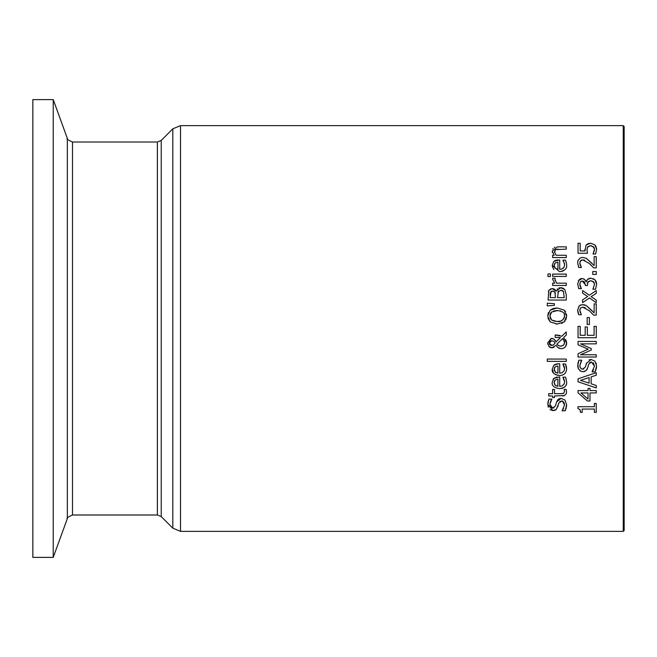 <?xml version="1.0" encoding="UTF-8"?>
<svg xmlns="http://www.w3.org/2000/svg" width="657" height="657" viewBox="0 0 657 657"><rect width="100%" height="100%" fill="white"/><g stroke="black" fill="none" stroke-linecap="round" stroke-linejoin="round"><path stroke-width="0.99" d="M594.027 247.319L590.446 245.661L587.826 246.695L586.988 249.668L587.424 253.273L578.053 253.273L578.053 243.287L580.188 243.287L580.188 250.925L585.042 250.925L586.069 245.061L588.541 243.402M590.167 243.189L594.84 244.79L596.63 249.258L595.595 254.021L593.016 254.021L594.519 249.217L594.035 247.328M584.935 249.274L585.026 250.843M590.446 245.661L587.44 247.254M594.314 250.826L594.519 249.217L593.082 246.342M591.284 245.71L590.75 245.669M594.125 251.467L594.298 250.875M593.172 253.618L593.673 252.658M595.595 245.677L596.605 248.675M586.988 249.668L587.424 253.273M586.069 245.061L590.462 243.189L594.84 244.79M596.63 249.258L595.595 254.021M550.648 407.077L552.726 408.12L555.551 405.747L556.512 402.01L561.094 398.397L564.963 400.056L566.613 404.802L566.482 406.847M550.936 400.548L549.86 404.359L552.726 408.12L553.991 407.874M547.938 402.347L548.948 399.111L551.839 399.111L549.86 404.359L550.073 405.927M548.217 407.159L547.839 403.078M558.294 404.704L556.265 409.459L552.972 410.641L550.032 409.648M555.962 409.713L554.869 410.321M554.845 410.329L554.188 410.518M561.776 400.934L558.696 403.16L557.727 406.946M566.268 407.923L565.201 410.773L562.162 410.773L564.519 404.975L564.281 403.119L562.86 401.246L559.813 401.386M564.519 404.975L562.433 401.066M562.162 410.592L563.649 408.449M552.972 410.641L547.774 404.523L548.948 399.111M556.512 402.01L558.187 399.316L559.698 398.569L561.094 398.397L564.963 400.056M566.613 404.802L565.201 410.773M564.108 395.703L562.581 395.957M563.008 393.584L563.69 393.346L564.552 391.408L564.108 389.437L566.17 389.437L566.556 391.991L566.26 393.732L564.535 395.547L554.541 395.966L554.541 397.518L552.636 397.518L552.636 395.966L548.71 395.966L548.71 393.666L552.636 393.666L552.636 389.437L554.541 389.437L554.541 393.666L561.062 393.666M564.552 391.408L564.108 389.568M561.694 393.666L562.679 393.625M561.037 393.666L563.69 393.346M566.597 381.742L566.597 381.816C567.188 385.536 564.831 387.827 559.534 388.681C554.073 387.712 551.642 385.61 552.25 382.374L553.769 378.424L557.046 376.987M563.435 377.997L562.942 377.151L565.447 377.151L565.734 377.865M565.833 378.128L566.597 381.816M564.535 381.011L563.517 378.136M553.054 379.27L553.769 378.424L559.698 376.904L559.698 386.357L562.088 385.946L564.297 383.688M566.12 384.772L565.907 385.273M564.741 386.907L563.123 388M562.696 388.18L561.078 388.583M557.859 386.349L557.941 379.146L555.198 379.927L554.409 380.953M554.204 381.684L554.409 384.066M554.902 384.887L556.282 385.955M557.941 379.146L555.198 379.927L554.138 382.505L555.214 385.232L557.941 386.357M559.698 386.357L562.031 385.971L564.174 383.984L564.593 381.84L562.942 377.29M565.447 377.151L566.211 379.237M559.534 388.681C554.114 387.77 551.683 385.667 552.25 382.374M547.848 344.26L547.708 342.979L551.486 338.38L553.966 339.086L556.011 341.886L560.437 337.599L555.173 337.361L555.173 334.971L561.792 336.253L566.285 331.892L566.285 335.021L563.681 337.509L566.671 343.036L566.539 344.408L565.422 346.839L563.451 348.317M556.348 334.971L557.53 335.037M558.992 335.267L559.871 335.481M566.285 335.021L563.681 337.509M565.693 339.595L566.646 342.445M566.671 343.036L565.496 346.74L563.451 348.317L561.292 348.711L557.941 347.635L555.978 345.352L551.929 347.799L548.858 346.37M560.437 337.599L558.08 337.394M556.832 337.37L555.691 337.361M559.427 348.424L558.828 348.169M557.941 347.635L555.978 345.352M555.091 340.154L555.978 341.788M553.95 347.356L551.929 347.799M551.486 338.38L552.291 338.445M552.734 338.536L553.251 338.7M551.404 347.767L550.878 347.66M550.361 347.471L549.392 346.88M549.022 346.543L547.708 342.979L551.108 338.396M563.525 339.357L562.606 338.569L556.849 344.186L558.122 345.459L560.7 346.19L563.649 345.073L564.683 342.371L562.606 338.569L556.849 344.186L558.984 345.886M560.166 346.165L562.302 345.927M563.32 345.36L563.747 344.974M564.371 344.013L564.478 340.967M553.67 341.213L551.724 340.769L549.244 343.069L551.806 345.41L553.457 344.941L555.14 343.036L553.67 341.213L555.14 343.036L553.457 344.941L551.215 345.36M551.724 340.769L550.747 340.917M550.402 341.065L549.416 342.182L549.416 344.005M549.515 344.211L549.983 344.785M550.024 344.818L550.894 345.286M565.841 364.972L566.383 366.705M566.498 367.271L566.597 368.651C566.441 373.077 564.084 375.369 559.534 375.517L557.497 375.328M564.264 366.622L562.942 363.986L565.447 363.986L565.743 364.725M564.535 367.846L564.462 367.362M553.465 372.971L552.25 369.209L553.769 365.259L558.442 363.74L559.698 363.74L559.698 373.192L562.121 372.765L564.174 370.811M554.672 364.586L557.423 363.781M556.068 374.909L554.04 373.603M562.663 375.024L560.881 375.443M554.204 368.503L555.214 372.067L557.941 373.192L557.941 365.982L555.198 366.762L554.442 367.723M555.214 372.067L556.068 372.683M557.941 365.982L555.198 366.762L554.138 369.341L554.409 370.901M559.698 373.192L562.006 372.815L564.174 370.819L564.593 368.676L562.942 364.118M565.447 363.986L566.597 368.651M559.534 375.517C554.163 374.638 551.732 372.535 552.25 369.209L553.769 365.259M555.264 289.893L556.175 291.108L560.7 287.7L562.006 287.84M562.195 287.881L563.887 288.702M560.7 287.7L564.815 289.589L566.285 294.829L566.285 300.044L548.094 300.044L548.833 290.443L551.009 288.694M557.079 289.277L557.53 288.809M558.877 288.004L559.879 287.758M548.34 291.692L548.833 290.443L552.192 288.563L553.588 288.784M553.728 288.834L555.05 289.68M552.192 288.563L556.085 291.108M558.483 290.977L557.497 297.629L564.223 297.629L563.46 291.536L560.807 290.222L557.752 292.242M563.041 291.043L562.548 290.649M561.645 290.295L561.086 290.23M563.739 292.045L563.46 291.536M551.009 291.544L550.155 297.629L555.477 297.629L554.878 292.094L552.529 291.084L550.394 292.554M550.279 293.006L550.155 295.313M553.317 291.141L551.445 291.281M554.303 291.494L553.81 291.256M555.395 293.408L554.878 292.094M547.281 361.366L547.281 359.067L566.285 359.067L566.285 361.366L547.281 361.366M566.285 274.109L566.285 276.408L552.636 276.408L552.636 274.109L566.285 274.109M547.708 316.025L550.172 310.161L557.193 307.977L564.191 310.161L566.671 316.025L564.191 321.897L557.193 324.065L550.172 321.881L547.708 316.025L548.357 312.683M550.172 321.881L547.946 318.128M557.193 324.065L556.027 324.024M562.77 322.858L561.489 323.408M566.671 316.025L566.03 319.376M565.275 320.715L564.618 321.487M564.921 310.892L565.546 311.738M566.465 314.062L566.613 314.941M550.172 310.161L553.087 308.576M553.169 308.544L557.046 307.977M557.785 310.506L551.691 311.985L550.5 313.299M550.196 313.906L550.196 318.16M564.199 318.062L564.577 316.009C565.25 313.134 562.786 311.295 557.193 310.498L553.514 311.04M550.262 318.308L551.691 320.049L557.193 321.544C560.955 322.061 563.419 320.214 564.577 316.009L564.281 314.177M560.766 310.999L560.29 310.851M557.193 321.544L560.782 321.035M561.086 320.928L563.18 319.581M551.691 311.985L549.802 316.009L551.691 320.049L555.099 321.388M565.036 269.592L562.712 271.169L559.534 271.678L552.25 265.371L553.769 261.412L554.68 260.739M566.597 264.73L566.597 264.804C567.237 268.475 564.88 270.766 559.534 271.678M553.859 269.575L552.307 266.274M555.485 260.361L557.826 259.909M553.769 261.412L559.698 259.901L559.698 269.345L562.014 268.968L564.125 267.079L564.593 264.837L563.575 261.223M563.476 261.059L562.942 260.147L565.447 260.147L566.367 262.808M566.211 262.225L566.597 264.804M565.447 260.147L565.759 260.936M564.453 263.506L562.942 260.279M562.113 268.935L563.32 268.163M557.941 262.135L555.198 262.923L554.138 265.502L555.214 268.228L557.941 269.345L557.941 262.135L555.198 262.923L554.418 263.942M554.196 264.689L554.155 265.904M554.828 267.785L555.214 268.228M547.281 303.173L554.36 303.698L554.36 305.349L547.281 305.883L547.281 303.173L554.36 303.698M552.455 252.51L552.25 251.122L557.423 246.851L566.285 246.851L566.285 249.151L555.452 249.594L554.549 252.608M558.499 249.151L555.452 249.594L554.434 251.73L556.085 255.269L566.285 255.269L566.285 257.569L552.636 257.569L552.636 255.269L554.155 255.269L552.25 251.122M552.709 249.069L553.104 248.469M554.327 247.484L554.91 247.229M555.099 278.354L554.993 279.595L556.602 283.175L566.285 283.175L566.285 285.475L552.636 285.475L552.636 283.175L554.672 283.175L552.636 279.168L552.709 278.24L555.099 278.24L555.099 280.531M554.672 283.175L552.636 279.168L552.709 278.24M589.994 388.427L589.994 390.595L596.244 390.595L596.244 392.935L589.994 392.935L589.994 400.975L587.424 400.975L578.053 392.837L578.053 390.595L588.031 390.595L588.031 388.427L589.994 388.427M588.031 399.054L588.031 392.935L580.928 392.935L588.031 399.054M587.424 400.975L578.053 392.837M547.979 276.556L547.979 273.944L550.361 273.944L550.361 276.556L547.979 276.556M596.244 387.926L578.053 381.791L578.053 378.81L596.244 372.683L596.244 375.229L591.16 376.88L591.16 383.828L596.244 385.478L596.244 387.926L578.053 381.791M589.091 383.162L589.091 377.545L580.525 380.362L589.091 383.162M596.244 375.229L591.16 376.88M589.091 377.545L580.525 380.362M580.525 412.358L580 409.598L577.988 408.597L577.988 406.708L594.388 406.708L594.388 403.48L596.244 403.48L596.244 412.358L594.388 412.358L594.388 409.056L582.192 409.056L582.192 412.358L580.525 412.358L580.221 410.091M589.124 359.831L591.054 359.486L594.913 361.136L596.564 365.883L596.441 367.871M596.318 368.593L595.152 371.854L592.113 371.854L593.542 369.653M596.564 365.883L595.152 371.854M592.113 371.673L594.478 366.056L593.246 362.623M594.478 366.056L591.44 362.007L589.641 362.565M591.44 362.007L588.647 364.249L587.67 368.06M587.391 368.807L586.216 370.54L582.931 371.722L581.092 371.377L578.439 368.84L577.799 364.159M587.826 367.534L586.216 370.54M584.886 371.377L582.931 371.722M580.402 371.016L579.803 370.573M578.144 368.166L577.758 366.392M596.137 363.107L596.351 363.806M586.34 363.535L591.054 359.486L594.913 361.136M585.987 364.914L586.126 364.364M581.075 361.317L579.819 365.44L580.271 367.624L581.691 369.02L582.677 369.201L585.51 366.828L586.471 363.099M577.93 363.222L578.907 360.192L581.798 360.192L579.819 365.44L580.164 367.386L581.667 369.004L583.868 368.988M577.725 365.604L578.907 360.192M588.179 349.179L578.053 344.785L578.053 341.426L596.244 341.426L596.244 343.841L580.574 343.841L591.234 348.588L591.234 350.066L580.574 354.764L596.244 354.764L596.244 357.022L578.053 357.022L578.053 353.721L588.179 349.179L578.053 344.785M591.234 350.066L580.574 354.764M596.244 337.739L578.053 337.739L578.053 326.357L580.205 326.357L580.205 335.316L585.182 335.316L585.182 326.956L587.342 326.956L587.342 335.316L594.092 335.316L594.092 326.357L596.244 326.357L596.244 337.739M587.177 324.435L587.177 317.553L589.386 317.553L589.386 324.435L587.177 324.435M579.778 310.088L581.355 314.752L578.76 314.752L577.667 310.096L579.014 306.105L580.468 305.078L582.66 304.667L586.307 305.612L594.133 312.847L594.133 303.912L596.244 303.912L596.244 315.138L593.665 315.138L589.288 310.745L582.8 307.148L580.574 307.977M589.395 310.843L593.665 315.138M585.165 307.673L582.8 307.148L580.509 308.043L579.959 309.036M580.509 308.043L579.778 310.268L580.353 312.847M586.307 305.612L592.056 310.646M582.66 304.667L584.098 304.791M584.631 304.914L585.461 305.201M577.667 310.096L579.146 305.965M579.269 305.858L582.069 304.692M578.76 314.752L578.234 313.364M578.111 312.954L577.725 311.048M582.595 290.542L589.329 295.248L596.244 290.542L596.244 293.359L591.111 296.677L596.244 300.085L596.244 302.688L589.477 297.958L582.595 302.647L582.595 299.83L587.678 296.529L582.595 293.153L582.595 290.542L589.329 295.248L596.244 290.542M582.595 299.83L587.678 296.529M591.111 296.677L596.244 300.085M579.844 285.056L580.279 286.608M579.778 283.906L581.371 288.743L578.628 288.423M580.722 287.577L581.371 288.595M578.784 288.743L577.667 283.996L579.392 279.414M578.3 280.826L582.061 278.543L583.564 278.823M580.238 278.897L581.453 278.576M583.605 278.839L584.369 279.266M585.461 280.367L586.307 281.902L587.489 279.455L590.848 278.19L594.946 279.792L596.63 284.276L595.505 289.244L592.926 289.244L594.519 284.424L594.059 282.387M582.061 278.543L584.558 279.406L586.126 281.902M586.619 280.859L587.489 279.455M588.023 278.979L588.582 278.65M589.444 278.338L590.848 278.19M593.123 278.609L594.15 279.151M595.685 280.687L596.195 281.697M596.425 282.436L596.63 284.276L595.505 289.244M580.648 281.623L579.778 284.185M583.654 281.286L581.527 281.122M593.994 282.272L590.668 280.662L588.031 281.754L587.383 285.532L585.362 285.532L585.362 284.719L582.307 281.015L580.336 281.976M585.362 284.719L584.155 281.607M592.926 289.072L594.519 284.424L593.501 281.664L590.668 280.662L587.719 282.321M587.399 283.98L588.031 281.754M592.762 274.454L592.762 271.538L596.244 271.538L596.244 274.454L592.762 274.454M580.788 266.479L581.355 267.481L578.76 267.481L577.667 262.825L578.029 260.468L580.328 257.873L582.66 257.396L586.307 258.341L594.133 265.584L594.133 256.649L596.244 256.649L596.244 267.867L593.665 267.867L589.288 263.473L582.8 259.876L581.478 260.098M593.057 267.227L590.454 264.574M584.705 260.213L582.8 259.876L580.509 260.772L579.991 261.675M580.862 260.443L579.778 262.997L581.355 267.35M579.835 263.827L580.279 265.403M582.66 257.396L586.307 258.341L592.064 263.391M578.02 260.5L578.209 260.032M578.76 267.481L578.456 266.767M623.238 531.365L180.519 531.365L180.519 125.635L623.238 125.635L623.238 531.365L624.15 530.454L624.15 126.546L623.238 125.635M67.351 518.578L67.351 138.422L53.225 99.618L32.85 99.618L32.85 557.382L53.225 557.382L67.351 518.578C66.193 518.225 67.901 517.026 72.475 514.989L72.475 142.011L157.368 142.011L157.368 514.989L72.475 514.989M172.799 528.162L161.228 516.583L161.228 140.417L172.799 128.838L172.799 528.162L180.519 531.365M53.225 99.618L53.225 557.382M180.519 125.635L172.799 128.838M157.368 514.989L161.228 516.583M157.368 142.011L161.228 140.417M67.351 138.422C66.193 138.775 67.901 139.974 72.475 142.011"/></g></svg>
